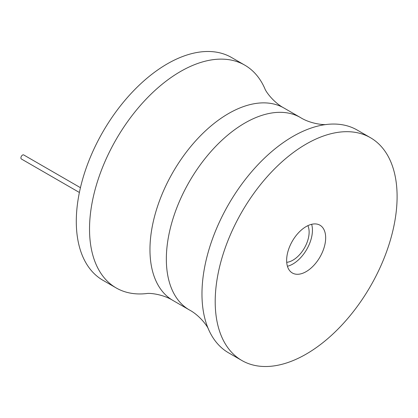 <?xml version="1.0" encoding="UTF-8"?>
<svg xmlns="http://www.w3.org/2000/svg" width="418" height="418" viewBox="0 0 418 418"><rect width="100%" height="100%" fill="white"/><g stroke="black" fill="none" stroke-linecap="round" stroke-linejoin="round"><path stroke-width="0.63" d="M284.052 108.069A111.083 64.132 -60 0 0 198.451 137.83A111.083 64.132 -60 0 0 149.963 249.619A111.083 64.132 -60 0 0 172.968 300.474C163.381 294.413 149.921 292.809 146.452 293.577A128.624 74.258 -60 0 1 116.162 287.929L102.938 280.29A128.624 74.258 -60 0 1 76.295 221.409A128.624 74.258 -60 0 1 132.443 91.97A128.624 74.258 -60 0 1 231.556 57.512L244.786 65.151A128.624 74.258 -60 0 1 264.819 88.553C265.895 91.944 274.009 102.797 284.052 108.069L300.427 117.526A111.083 64.132 120 0 0 214.831 147.288A111.083 64.132 120 0 0 166.343 259.076A111.083 64.132 120 0 0 189.349 309.931C199.391 315.203 207.506 326.056 208.577 329.447A128.624 74.258 120 0 0 228.609 352.849L241.839 360.488A128.624 74.258 120 0 0 340.957 326.03A128.624 74.258 120 0 0 397.1 196.591A128.624 74.258 120 0 0 370.463 137.71A128.624 74.258 120 0 0 271.345 172.169A128.624 74.258 120 0 0 215.202 301.608A128.624 74.258 120 0 0 241.839 360.488M116.162 287.929A128.624 74.258 -60 0 1 89.525 229.048A128.624 74.258 -60 0 1 145.668 99.609A128.624 74.258 -60 0 1 244.786 65.151M370.463 137.71L357.233 130.071A128.624 74.258 120 0 0 326.944 124.423A128.624 74.258 120 0 0 201.972 293.969A128.624 74.258 120 0 0 208.577 329.447M286.638 260.362A27.593 15.931 120 0 0 292.354 272.996A27.593 15.931 120 0 0 313.62 265.602A27.593 15.931 120 0 0 325.664 237.832A27.593 15.931 120 0 0 319.948 225.197A27.593 15.931 120 0 0 298.682 232.591A27.593 15.931 120 0 0 286.638 260.362M287.427 266.25A27.593 15.931 120 0 0 312.434 230.193A27.593 15.931 120 0 0 311.645 224.304M307.894 225.652A22.917 13.23 -60 0 1 309.127 232.105A22.917 13.23 -60 0 1 286.717 262.332M79.389 192.479L21.386 158.992A2.341 1.348 -60 0 1 20.9 157.92A2.341 1.348 -60 0 1 21.919 155.569A2.341 1.348 -60 0 1 23.721 154.942L80.439 187.687M172.968 300.474L189.349 309.931M300.427 117.526C310.015 123.587 323.475 125.191 326.944 124.423"/></g></svg>
